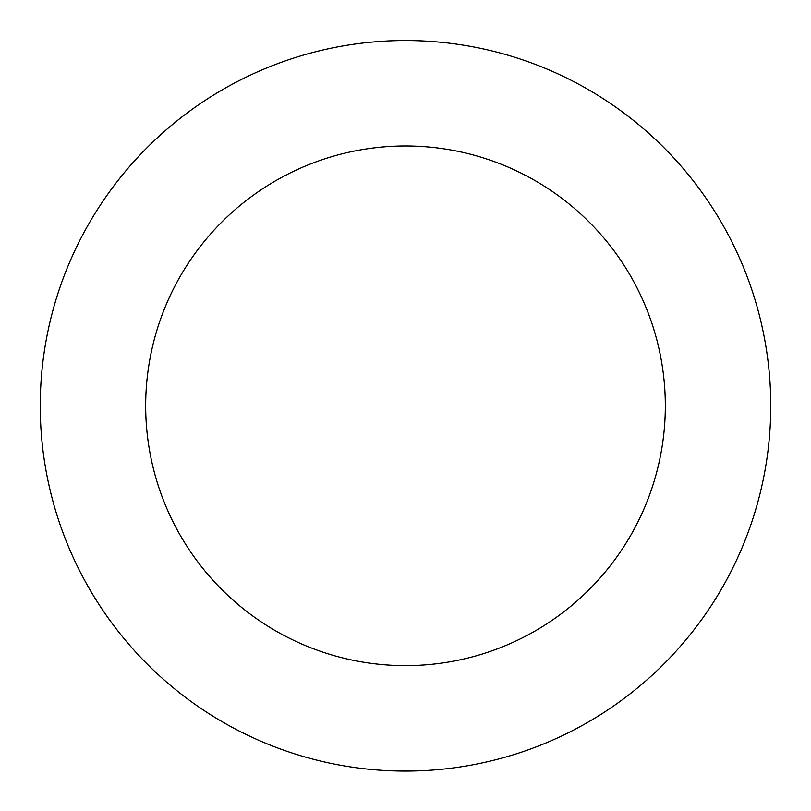 <?xml version="1.0" encoding="UTF-8"?>
<svg xmlns="http://www.w3.org/2000/svg" width="811" height="811" viewBox="0 0 811 811"><rect width="100%" height="100%" fill="white"/><g stroke="black" fill="none" stroke-linecap="round" stroke-linejoin="round"><path stroke-width="1.22" d="M426.738 41.168A365.254 365.254 0 0 0 79.093 569.738A365.254 365.254 0 0 0 710.669 606.516A365.254 365.254 0 0 0 426.738 41.168M420.605 146.426A259.814 259.814 0 0 0 173.321 522.416A259.814 259.814 0 0 0 622.574 548.581A259.814 259.814 0 0 0 420.605 146.426"/></g></svg>
